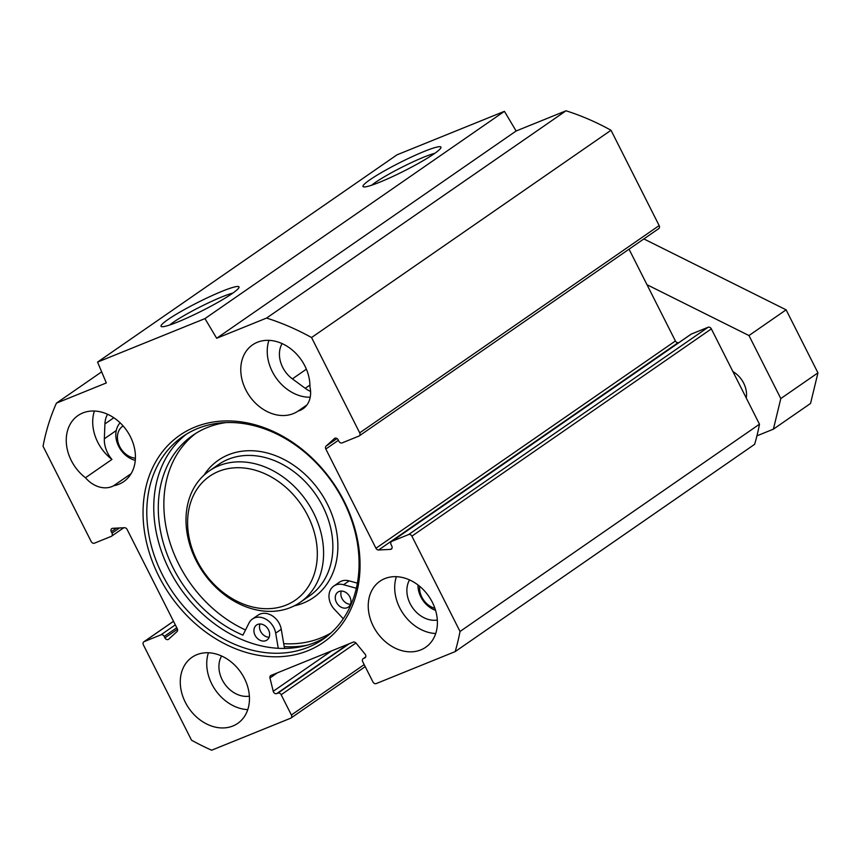 <?xml version="1.0" encoding="UTF-8"?>
<svg xmlns="http://www.w3.org/2000/svg" width="861" height="861" viewBox="0 0 861 861"><rect width="100%" height="100%" fill="white"/><g stroke="black" fill="none" stroke-linecap="round" stroke-linejoin="round"><path stroke-width="1.29" d="M455.157 651.616L754.613 444.341A246.526 193.736 -124.7 0 0 759.488 424.204L711.347 328.88A2.744 2.152 -124.7 0 0 708.108 327.266L408.641 534.541A2.744 2.152 55.3 0 1 411.892 536.155L460.032 631.468A246.526 193.736 55.3 0 1 455.157 651.616L376.192 683.591A2.744 2.152 55.3 0 1 372.953 681.966L362.718 661.711A2.744 2.152 -124.7 0 1 363.17 658.643A2.744 2.152 -124.7 0 1 363.503 658.471L364.698 657.987A2.744 2.152 55.3 0 0 365.032 657.804A2.744 2.152 55.3 0 0 365.064 654.102L356.045 643.113A2.744 2.152 55.3 0 0 353.225 642.134L271.011 675.422A2.744 2.152 55.3 0 0 270.677 675.605A2.744 2.152 55.3 0 0 269.967 677.973L273.228 691.286A2.744 2.152 55.3 0 0 276.725 693.6L277.92 693.127A2.744 2.152 -124.7 0 1 281.16 694.741L291.395 714.996A2.744 2.152 55.3 0 1 290.943 718.063A2.744 2.152 55.3 0 1 290.609 718.235L211.645 750.211A246.526 193.736 55.3 0 1 191.529 740.191L143.378 644.867A2.744 2.152 55.3 0 1 143.841 641.8A2.744 2.152 55.3 0 1 144.164 641.628L173.524 621.308M658.374 228.822A2.744 2.152 -124.7 0 0 658.708 228.649A2.744 2.152 -124.7 0 0 659.16 225.571L611.009 130.259A246.526 193.736 -124.7 0 0 566.021 110.789L516.126 130.99L504.428 111.327L397.018 154.819L97.562 362.083L204.961 318.602L216.671 338.265L266.566 318.064A246.526 193.736 55.3 0 1 311.553 337.534L359.704 432.846A2.744 2.152 55.3 0 1 359.241 435.914A2.744 2.152 55.3 0 1 358.919 436.096L342.129 442.888A2.744 2.152 -124.7 0 1 338.89 441.273L338.169 439.831A2.744 2.152 55.3 0 0 334.595 438.4A2.744 2.152 55.3 0 0 334.423 438.54L326.104 446.084A2.744 2.152 55.3 0 0 325.824 449.011L375.956 548.253A2.744 2.152 55.3 0 0 378.592 549.996L390.42 549.393A2.744 2.152 55.3 0 0 391.346 549.081A2.744 2.152 55.3 0 0 391.798 546.014L391.077 544.582A2.744 2.152 -124.7 0 1 391.529 541.515A2.744 2.152 -124.7 0 1 391.863 541.332L408.641 534.541M629.036 249.173L675.411 340.978A2.744 2.152 -124.7 0 0 678.048 342.732L678.791 342.689M690.705 334.488A2.744 2.152 55.3 0 1 690.996 334.24A2.744 2.152 55.3 0 1 691.318 334.068L708.108 327.266M186.331 434.235A123.263 96.862 -124.7 0 0 175.838 581.466A123.263 96.862 -124.7 0 0 315.158 642.457A123.263 96.862 -124.7 0 0 326.502 636.742M308.184 647.278A123.263 96.862 55.3 0 1 167.475 583.984A123.263 96.862 55.3 0 1 182.78 436.538A123.263 96.862 55.3 0 1 332.583 482.763A123.263 96.862 55.3 0 1 323.09 639.249A123.263 96.862 55.3 0 1 308.184 647.278M308.023 650.679A125.997 99.015 -124.7 0 0 303.524 450.464A125.997 99.015 -124.7 0 0 143.077 515.438A125.997 99.015 -124.7 0 0 308.023 650.679M123.758 527.761L111.553 536.209A2.744 2.152 -124.7 0 1 111.22 536.381L94.441 543.183A2.744 2.152 55.3 0 1 91.201 541.558L43.05 446.246A246.526 193.736 55.3 0 1 56.428 403.142L106.323 382.941L97.562 362.083M111.553 536.209A2.744 2.152 -124.7 0 0 112.005 533.142L111.284 531.7A2.744 2.152 55.3 0 1 111.736 528.632A2.744 2.152 55.3 0 1 112.662 528.32L124.49 527.718A2.744 2.152 55.3 0 1 127.127 529.461L177.258 628.702A2.744 2.152 55.3 0 1 176.979 631.63L168.659 639.185A2.744 2.152 55.3 0 1 168.487 639.325A2.744 2.152 55.3 0 1 164.914 637.883L164.193 636.451A2.744 2.152 -124.7 0 0 160.953 634.826L144.164 641.628M432.351 602.291A40.176 31.566 55.3 0 1 425.678 647.278A40.176 31.566 55.3 0 1 376.86 632.211A40.176 31.566 55.3 0 1 379.959 581.218A40.176 31.566 55.3 0 1 432.351 602.291M244.406 678.393A40.176 31.566 55.3 0 1 237.733 723.38A40.176 31.566 55.3 0 1 188.903 708.312A40.176 31.566 55.3 0 1 192.003 657.309A40.176 31.566 55.3 0 1 244.406 678.393M298.067 411.084A40.176 31.566 55.3 0 1 249.335 395.802A40.176 31.566 55.3 0 1 252.499 344.906A40.176 31.566 55.3 0 1 289.856 348.135A40.176 31.566 55.3 0 1 309.949 386.858A26.024 20.449 55.3 0 1 303.029 408.771A26.024 20.449 55.3 0 1 298.067 411.084L306.936 404.939M85.476 477.747A40.176 31.566 55.3 0 1 77.974 415.572A40.176 31.566 55.3 0 1 126.793 430.629A40.176 31.566 55.3 0 1 123.704 481.633A40.176 31.566 55.3 0 1 113.641 485.755A26.024 20.449 55.3 0 1 85.476 477.747L111.941 459.43A40.176 31.566 -124.7 0 1 94.398 411.02M284.216 646.633A125.964 98.993 -124.7 0 0 307.42 645.137M169.671 325.006A39.111 4.197 153.2 0 1 173.309 322.294A39.111 4.197 153.2 0 1 232.836 293.106M167.906 319.603A43.674 4.692 -26.8 0 0 161.491 326.631A43.674 4.692 -26.8 0 0 202.131 310.789A43.674 4.692 -26.8 0 0 238.992 287.477A43.674 4.692 -26.8 0 0 212.645 295.345A43.674 4.692 -26.8 0 0 167.906 319.603M204.961 318.602L504.428 111.327M369.864 179.82A43.674 4.692 -26.8 0 0 363.45 186.848A43.674 4.692 -26.8 0 0 404.089 171.005A43.674 4.692 -26.8 0 0 440.95 147.694A43.674 4.692 -26.8 0 0 414.604 155.561A43.674 4.692 -26.8 0 0 369.864 179.82M371.64 185.223A39.111 4.197 153.2 0 1 375.267 182.51A39.111 4.197 153.2 0 1 434.794 153.323M208.427 652.767A40.176 31.566 -124.7 0 0 247.774 709.615M221.6 656.007A26.024 20.449 -124.7 0 0 222.203 679.781A26.024 20.449 -124.7 0 0 249.378 696.14M396.383 576.666A40.176 31.566 -124.7 0 0 435.72 633.513M409.556 579.905A26.024 20.449 -124.7 0 0 410.148 603.679A26.024 20.449 -124.7 0 0 437.334 620.038M107.571 414.259A26.024 20.449 -124.7 0 0 104.913 423.924L104.342 438.787A26.024 20.449 -124.7 0 0 111.941 459.43M113.641 485.755L131.098 473.668M268.923 340.353A40.176 31.566 -124.7 0 0 276.542 378.528A40.176 31.566 -124.7 0 0 310.208 397.212M282.096 343.593A26.024 20.449 -124.7 0 0 292.385 378.872L305.235 388.311A26.024 20.449 -124.7 0 0 310.584 391.421M311.553 337.534L611.009 130.259M460.032 631.468L759.488 424.204M266.566 318.064L566.021 110.789M216.671 338.265L516.126 130.99M56.428 403.142L101.663 371.834M284.517 648.441L281.256 629.273A16.434 12.915 55.3 0 0 271.958 615.615A16.434 12.915 55.3 0 0 257.999 615.174L252.424 619.027A16.434 12.915 -124.7 0 0 248.99 623.041L242.92 635.149A118.549 93.16 55.3 0 1 162.126 538.437A118.549 93.16 55.3 0 1 192.896 435.279A118.549 93.16 55.3 0 1 226.034 422.579M268.492 629.822A9.127 7.179 55.3 0 1 266.975 640.057A9.127 7.179 55.3 0 1 255.06 635.257A9.127 7.179 55.3 0 1 256.578 625.032A9.127 7.179 55.3 0 1 268.492 629.822M259.979 623.999A9.127 7.179 -124.7 0 0 260.635 631.404A9.127 7.179 -124.7 0 0 269.149 637.237M349.835 596.888A9.127 7.179 55.3 0 1 348.318 607.113A9.127 7.179 55.3 0 1 336.414 602.323A9.127 7.179 55.3 0 1 337.932 592.099A9.127 7.179 55.3 0 1 349.835 596.888M341.333 591.066A9.127 7.179 -124.7 0 0 341.989 598.47A9.127 7.179 -124.7 0 0 350.492 604.293M278.264 648.311L275.681 633.126A16.434 12.915 -124.7 0 0 266.383 619.468A16.434 12.915 -124.7 0 0 252.424 619.027M195.727 433.417A118.549 93.16 -124.7 0 0 167.787 534.95A118.549 93.16 -124.7 0 0 245.514 629.972M356.336 588.257L343.593 584.727A16.434 12.915 -124.7 0 0 333.767 586.093L339.342 582.24A16.434 12.915 55.3 0 1 349.168 580.874L357.369 583.145M333.767 586.093A16.434 12.915 -124.7 0 0 334.434 609.34L343.259 618.768M331.011 632.953A122.811 96.507 55.3 0 1 283.71 643.673M218.705 471.365A75.327 59.194 55.3 0 1 317.311 552.224A75.327 59.194 55.3 0 1 221.395 591.055A75.327 59.194 55.3 0 1 218.705 471.365M218.974 465.715A79.89 62.788 -124.7 0 0 209.32 470.924A79.89 62.788 -124.7 0 0 203.164 572.339A79.89 62.788 -124.7 0 0 300.263 602.302A79.89 62.788 -124.7 0 0 310.186 506.742A79.89 62.788 -124.7 0 0 218.974 465.715M756.948 435.827L773.393 429.165L780.809 398.557L748.973 335.542L646.988 284.711M773.393 429.165L810.545 403.454L817.95 372.856L786.115 309.831L643.845 238.927M780.809 398.557L817.95 372.856M748.973 335.542L786.115 309.831M746.272 398.03A22.827 17.941 -124.7 0 0 743.667 383.145A22.827 17.941 -124.7 0 0 732.905 371.565M417.994 584.953A22.827 17.941 -124.7 0 0 435.58 610.363M419.673 586.298A18.264 14.346 -124.7 0 0 434.913 608.318M120.131 422.826A22.827 17.941 -124.7 0 0 117.699 444.201A22.827 17.941 -124.7 0 0 135.274 460.344M123.101 425.915A18.264 14.346 -124.7 0 0 118.775 444.47A18.264 14.346 -124.7 0 0 135.414 458.203M104.342 438.787L116.235 430.554M104.913 423.924L113.824 417.757M305.235 388.311L309.938 385.05M292.385 378.872L306.376 369.186M411.892 536.155L711.347 328.88M691.318 334.068L391.863 541.332M659.16 225.571L359.704 432.846M364.181 664.617L291.395 714.996M355.937 642.984L281.16 694.741M675.411 340.978L375.956 548.253M338.405 440.305L325.824 449.011M337.017 438.54L326.104 446.084M391.97 548.328L390.42 549.393M678.048 342.732L378.592 549.996M365.312 657.556L364.698 657.987M365.677 656.965L363.503 658.471M349.265 643.737L277.92 693.127M348.081 644.222L276.725 693.6M331.582 650.894L273.228 691.286M277.36 672.85L269.967 677.973M175.332 624.882L160.953 634.826M177.463 629.197L164.914 637.883M176.774 627.734L164.193 636.451M119.464 527.976L112.005 533.142M116.439 528.137L111.284 531.7M275.681 633.126L281.256 629.273M343.593 584.727L349.168 580.874M203.982 475.197A83.549 65.651 55.3 0 1 228.488 454.759A83.549 65.651 55.3 0 1 329.838 509.314A83.549 65.651 55.3 0 1 294.376 605.8M209.32 470.924L218.608 464.488A79.89 62.788 55.3 0 1 228.262 459.29A79.89 62.788 55.3 0 1 319.463 500.316A79.89 62.788 55.3 0 1 309.54 595.877L300.263 602.302M359.241 435.914L658.708 228.649M365.215 666.651L290.943 718.063M690.996 334.24L391.529 541.515M365.699 656.9L363.17 658.643M143.841 641.8L173.502 621.265"/></g></svg>
